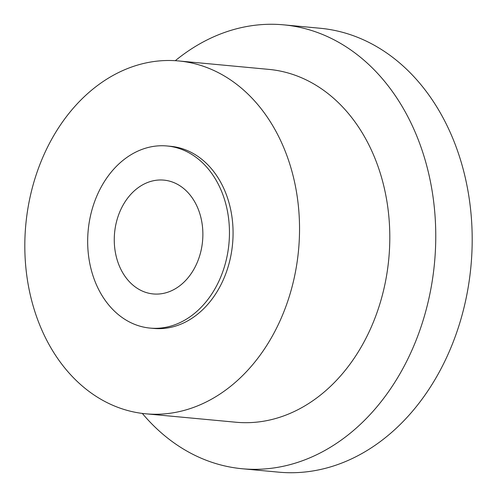 <?xml version="1.0" encoding="UTF-8"?>
<svg xmlns="http://www.w3.org/2000/svg" width="497" height="497" viewBox="0 0 497 497"><rect width="100%" height="100%" fill="white"/><g stroke="black" fill="none" stroke-linecap="round" stroke-linejoin="round"><path stroke-width="0.75" d="M150.051 328.088L153.66 328.424A91.454 70.686 -84.7 0 0 195.352 315.899A91.454 70.686 -84.7 0 0 231.888 216.425A91.454 70.686 -84.7 0 0 170.695 146.317L167.085 145.981A91.454 70.686 -84.7 0 0 125.393 158.506A91.454 70.686 -84.7 0 0 88.857 257.98A91.454 70.686 -84.7 0 0 150.051 328.088A91.454 70.686 -84.7 0 0 191.736 315.564A91.454 70.686 -84.7 0 0 228.272 216.089A91.454 70.686 -84.7 0 0 167.085 145.981M145.677 413.79L235.945 422.233A177.187 136.961 -84.7 0 0 316.719 397.96A177.187 136.961 -84.7 0 0 387.505 205.23A177.187 136.961 -84.7 0 0 268.945 69.394L178.678 60.951A177.187 136.961 -84.7 0 0 97.909 85.223A177.187 136.961 -84.7 0 0 27.118 277.953A177.187 136.961 -84.7 0 0 145.677 413.79A177.187 136.961 -84.7 0 0 226.446 389.518A177.187 136.961 -84.7 0 0 297.237 196.787A177.187 136.961 -84.7 0 0 178.678 60.951M142.316 413.423A222.917 172.304 -84.7 0 0 242.201 468.746A222.917 172.304 -84.7 0 0 343.818 438.211A222.917 172.304 -84.7 0 0 432.868 195.743A222.917 172.304 -84.7 0 0 283.719 24.85A222.917 172.304 -84.7 0 0 182.101 55.384A222.917 172.304 -84.7 0 0 175.304 60.69M242.201 468.746L278.631 472.15A222.917 172.304 -84.7 0 0 380.242 441.616A222.917 172.304 -84.7 0 0 469.298 199.148A222.917 172.304 -84.7 0 0 320.143 28.254L283.719 24.85M197.725 207.932A57.155 44.177 95.3 0 1 195.085 267.044A57.155 44.177 95.3 0 1 153.244 293.944A57.155 44.177 95.3 0 1 119.41 266.131A57.155 44.177 95.3 0 1 122.051 207.019A57.155 44.177 95.3 0 1 163.892 180.125A57.155 44.177 95.3 0 1 197.725 207.932"/></g></svg>

